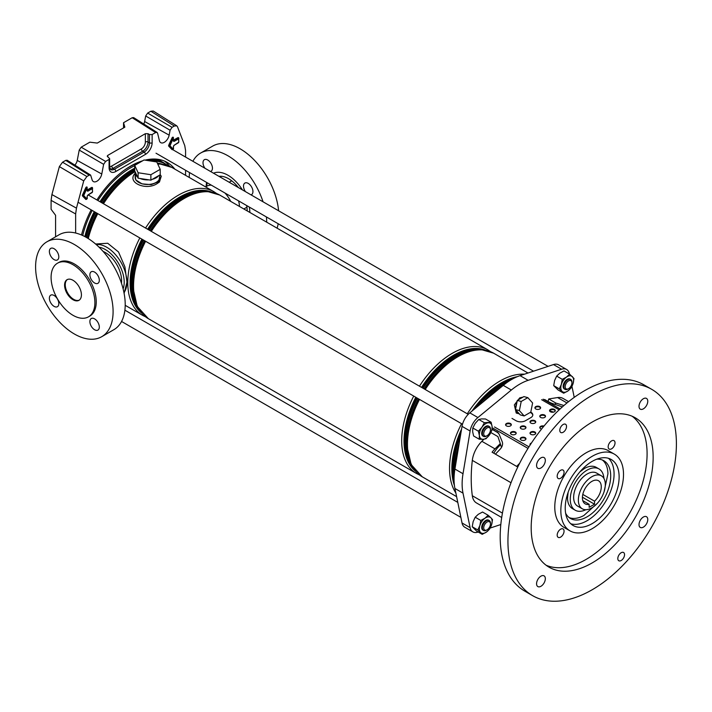 <?xml version="1.0" encoding="UTF-8"?>
<svg xmlns="http://www.w3.org/2000/svg" width="712" height="712" viewBox="0 0 712 712"><rect width="100%" height="100%" fill="white"/><g stroke="black" fill="none" stroke-linecap="round" stroke-linejoin="round"><path stroke-width="1.07" d="M174.805 169.118A73.372 42.364 120 0 0 167.293 162.47A73.372 42.364 120 0 0 145.025 160.138M142.64 160.796A73.372 42.364 120 0 0 130.608 166.11A73.372 42.364 120 0 0 96.894 199.947M169.616 166.27A73.372 42.364 120 0 0 164.499 161.09M185.574 157.067L185.574 150.472L184.755 145.622L177.493 126.763L176.763 125.828L174.324 126.024L172.055 127.341L170.097 130.243L169.153 135.138A7.075 4.085 -60 0 1 164.303 142.32A7.075 4.085 -60 0 1 160.698 142.631A7.075 4.085 -60 0 1 159.444 140.745L157.575 133.189L157.076 132.432L155.617 132.548L152.137 134.559L152.137 142.783A9.479 5.474 -60 0 1 145.435 154.397L115.78 171.512A9.479 5.474 -60 0 1 109.078 167.64L109.078 159.417L105.599 161.428L103.641 164.33L79.228 150.081L81.186 147.179L105.599 161.428M169.153 135.138L144.625 121.503A6.194 3.578 -60 0 1 143.753 124.004M123.532 127.92L123.532 122.731L132.183 117.738L133.651 117.614L157.076 132.432M144.625 121.503L145.684 115.985L147.651 113.083L172.055 127.341M174.324 126.024L150.846 111.241L147.651 113.083M150.846 111.241L153.276 111.036L176.763 125.828M185.574 175.339L185.574 170.275M55.589 236.793L55.589 215.291L51.095 209.292L51.095 200.357L51.914 194.572L59.363 166.617L62.531 162.229L65.727 160.387L67.186 160.262L90.62 175.081L89.16 175.196L65.727 160.387M75.641 233.029L75.641 213.938L51.095 200.357M74.876 165.122A6.194 3.578 120 0 0 77.243 160.405L79.228 150.081M123.532 122.731L124.849 127.163L97.286 143.076L89.846 142.178L81.186 147.179M91.172 209.853A73.372 42.364 120 0 0 81.506 234.996M62.531 162.229L86.891 176.514L89.16 175.196M86.891 176.514L83.722 180.893L59.363 166.617M51.914 194.572L76.46 208.144L83.722 180.893M76.46 208.144L75.641 213.938M90.62 175.081L92.062 179.647A7.075 4.085 120 0 0 93.316 181.533A7.075 4.085 120 0 0 98.212 180.278A7.075 4.085 120 0 0 101.772 174.04L103.641 164.33M109.078 159.417L109.639 158.625L107.209 156.177L107.77 155.385L145.364 133.678L148.025 133.705L148.025 142.008L149.475 142.809L149.475 134.541L148.025 133.705M149.475 134.541L152.137 134.559M251.007 194.848A6.666 3.854 -120 0 0 251.558 194.625A6.666 3.854 -120 0 0 252.938 191.572A6.666 3.854 -120 0 0 250.028 184.853A6.666 3.854 -120 0 0 244.892 183.064A6.666 3.854 -120 0 0 243.504 186.126A6.666 3.854 -120 0 0 245.444 191.635M210.512 171.467A6.666 3.854 -120 0 0 211.064 171.236A6.666 3.854 -120 0 0 212.443 168.183A6.666 3.854 -120 0 0 209.533 161.473A6.666 3.854 -120 0 0 204.389 159.684A6.666 3.854 -120 0 0 203.009 162.737A6.666 3.854 -120 0 0 204.94 168.255M278.187 223.746A54.797 31.631 60 0 1 277.102 228.178M206.783 186.197A30.972 17.88 60 0 1 207.183 182.753M206.106 186.589A30.972 17.88 60 0 1 206.658 182.45M213.511 173.203A30.972 17.88 60 0 1 242.436 189.899M249.298 207.067A30.972 17.88 60 0 1 249.868 212.452M238.52 200.846A15.246 8.802 60 0 1 239.428 206.373A15.246 8.802 60 0 1 239.428 206.427M246.895 206.961A15.246 8.802 60 0 1 245.702 207.904L243.842 208.981M220.667 177.333A26.202 15.13 60 0 1 221.138 176.256M218.913 176.318A26.202 15.13 60 0 1 238.378 187.559M246.663 205.546A26.202 15.13 60 0 1 247.18 210.85A26.202 15.13 60 0 1 247.18 210.903M229.166 182.245L230.457 181.498A15.246 8.802 60 0 1 231.872 180.937M205.581 186.891L206.694 186.25A23.015 13.288 60 0 1 211.393 185.182M225.019 193.05A23.015 13.288 60 0 1 230.724 201.407M192.89 161.295A54.797 31.631 60 0 1 200.579 153.08L212.71 146.085A54.797 31.631 60 0 1 252.911 158.705A54.797 31.631 60 0 1 278.606 210.788M189.232 177.448A54.797 31.631 60 0 1 189.552 172.571M200.579 153.08A54.797 31.631 60 0 1 263.057 201.808M266.395 216.938A54.797 31.631 60 0 1 266.715 222.18M99.315 327.031A6.666 3.854 60 0 1 97.927 330.083A6.666 3.854 60 0 1 92.791 328.294A6.666 3.854 60 0 1 89.881 321.584A6.666 3.854 60 0 1 91.261 318.531A6.666 3.854 60 0 1 96.396 320.32A6.666 3.854 60 0 1 99.315 327.031M58.811 303.65A6.666 3.854 60 0 1 57.432 306.703A6.666 3.854 60 0 1 52.288 304.914A6.666 3.854 60 0 1 49.377 298.203A6.666 3.854 60 0 1 50.757 295.151A6.666 3.854 60 0 1 55.901 296.94A6.666 3.854 60 0 1 58.811 303.65M99.315 280.27A6.666 3.854 60 0 1 97.927 283.323A6.666 3.854 60 0 1 92.791 281.534A6.666 3.854 60 0 1 89.881 274.823A6.666 3.854 60 0 1 91.261 271.77A6.666 3.854 60 0 1 96.396 273.55A6.666 3.854 60 0 1 99.315 280.27M58.811 256.881A6.666 3.854 60 0 1 57.432 259.933A6.666 3.854 60 0 1 52.288 258.153A6.666 3.854 60 0 1 49.377 251.434A6.666 3.854 60 0 1 50.757 248.381A6.666 3.854 60 0 1 55.901 250.17A6.666 3.854 60 0 1 58.811 256.881M88.484 316.831L89.828 316.057A30.972 17.88 -120 0 0 96.245 301.879A30.972 17.88 -120 0 0 82.725 270.711A30.972 17.88 -120 0 0 58.856 262.417L57.512 263.191A30.972 17.88 60 0 1 81.382 271.486A30.972 17.88 60 0 1 94.892 302.653A30.972 17.88 60 0 1 88.484 316.831A30.972 17.88 60 0 1 64.614 308.536A30.972 17.88 60 0 1 51.095 277.368A30.972 17.88 60 0 1 57.512 263.191M81.417 294.875A11.908 6.88 60 0 1 78.952 300.33A11.908 6.88 60 0 1 69.776 297.135A11.908 6.88 60 0 1 64.578 285.147A11.908 6.88 60 0 1 67.044 279.7A11.908 6.88 60 0 1 76.22 282.887A11.908 6.88 60 0 1 81.417 294.875M79.281 300.117A11.908 6.88 60 0 1 70.23 296.512A11.908 6.88 60 0 1 65.246 284.764A11.908 6.88 60 0 1 67.391 279.522M46.947 241.786L59.078 234.782A54.797 31.631 60 0 1 101.3 249.458A54.797 31.631 60 0 1 125.214 304.603A54.797 31.631 60 0 1 113.867 329.683L101.745 336.687A54.797 31.631 60 0 1 59.514 322.011A54.797 31.631 60 0 1 35.6 266.867A54.797 31.631 60 0 1 46.947 241.786A54.797 31.631 60 0 1 89.169 256.462A54.797 31.631 60 0 1 113.092 311.607A54.797 31.631 60 0 1 101.745 336.687M103.115 251.443A23.015 13.288 60 0 1 121.61 280.733A23.015 13.288 60 0 1 121.458 283.216M95.586 244.011L107.717 243.264L118.539 252.012L124.912 266.858L126.967 282.192L124.11 293.326M158.732 175.624A12.291 7.093 180 0 1 156.142 177.813A12.291 7.093 180 0 1 152.35 179.308L160.209 174.769L160.209 169.322L156.791 161.962L144.038 159.986L134.702 165.38L134.702 170.827L137.576 177.021A12.291 7.093 180 0 1 135.164 172.802A12.291 7.093 180 0 1 135.244 171.993M159.746 175.036L159.746 177.386A12.291 7.093 180 0 1 156.142 182.405A12.291 7.093 180 0 1 142.747 183.945A12.291 7.093 180 0 1 135.164 177.386L135.164 172.802M135.164 174.565L135.77 179.931L142.026 183.865L151.22 184.63L158.776 181.667L159.746 175.9M160.209 174.671L161.259 176.22L159.452 182.005L157.557 183.304C146.485 191.377 125.695 182.423 135.44 173.043M156.658 159.168A71.378 41.207 -60 0 1 160.903 161.09L167.071 164.962M140.139 178.498L148.852 179.851A12.291 7.093 180 0 1 140.139 178.498L138.119 178.187L137.576 177.021M148.852 179.851L150.873 180.163L152.35 179.308M134.702 165.38L138.119 172.74L150.873 174.716L160.209 169.322M150.873 174.716L150.873 180.163M138.119 172.74L138.119 178.187M523.009 397.118L519.733 397.866L514.34 404.923L516.236 413.058L519.368 413.894M519.324 413.841A8.58 6.061 -75 0 1 516.431 410.628L520.267 414.9L524.174 415.95L530.787 412.123L532.612 402.974L527.823 397.643L521.211 401.461L517.304 400.411L515.844 407.745A8.58 6.061 -75 0 1 516.948 402.227M518.621 399.655A8.58 6.061 -75 0 1 520.525 398.079A8.58 6.061 -75 0 1 522.608 397.349L517.304 400.411M501.702 517.508L476.479 502.948A20.844 12.033 -60 0 1 472.314 495.739A152.466 88.03 -60 0 1 471.219 478.687A152.466 88.03 -60 0 1 472.314 460.379A20.844 12.033 -60 0 1 481.864 441.298L483.938 439.224M478.215 532.024L477.903 532.131A14.293 8.25 -60 0 1 472.857 531.882A14.293 8.25 -60 0 1 470.116 527.637L463.014 493.14A57.174 33.01 -60 0 1 462.124 483.938A57.174 33.01 -60 0 1 463.014 473.729L470.116 431.018A14.293 8.25 -60 0 1 477.903 417.535L511.332 390.025A57.174 33.01 -60 0 1 528.144 380.324L561.572 369.225A14.293 8.25 -60 0 1 566.619 369.475A14.293 8.25 -60 0 1 569.36 373.72L569.422 374.04M566.619 369.475L558.537 364.811A14.293 8.25 120 0 0 553.491 364.562L520.054 375.651A57.174 33.01 120 0 0 503.251 385.361L469.813 412.871A14.293 8.25 120 0 0 462.026 426.355L454.923 469.057A57.174 33.01 120 0 0 454.042 479.274A57.174 33.01 120 0 0 454.923 488.468L462.026 522.973A14.293 8.25 120 0 0 464.767 527.218L472.857 531.882M517.766 467.045L492.09 452.227A20.844 12.033 -60 0 1 495 448.88L500.287 443.612L497.911 436.598L490.897 432.549M568.594 401.639L562.996 398.409A20.844 12.033 120 0 0 557.612 397.563L548.747 398.951L548.071 401.479M563.94 405.52L555.93 403.099L548.747 398.951M555.93 403.099L554.773 404.318M549.62 410.886L553.651 412.097M571.958 386.349L574.228 397.367M500.812 524.53L490.176 528.055M500.287 443.612L501.488 447.421M500.287 445.045A20.968 12.104 120 0 0 493.799 453.206M515.844 407.745L515.479 409.569L516.431 410.628M527.823 397.643L523.916 396.593L522.608 397.349M521.211 401.461L519.386 410.61L515.479 409.569M519.386 410.61L524.174 415.95M570.757 523.756A38.119 22.01 120 0 0 606.179 500.589A38.119 22.01 120 0 0 608.538 458.323M565.622 513.201A33.348 19.26 120 0 0 570.446 518.469A33.348 19.26 120 0 0 603.794 499.21A33.348 19.26 120 0 0 603.794 460.7L603.794 460.7A33.348 19.26 120 0 0 596.825 459.16M569.119 517.571A33.348 19.26 120 0 0 583.885 515.488L597.573 503.072M604.034 491.885L607.932 473.827A33.348 19.26 120 0 0 602.352 459.997M568.14 492.277L567.517 498.097A23.825 13.75 120 0 0 572.448 508.617L575.207 510.21A23.825 13.75 120 0 0 585.869 509.703M579.968 471.798L584.694 468.345A23.825 13.75 120 0 1 596.264 467.357L599.032 468.95A23.825 13.75 120 0 0 575.207 482.7A23.825 13.75 120 0 0 575.207 510.21L572.448 508.617M603.918 478.437A23.825 13.75 120 0 0 599.032 468.95L596.264 467.357M601.364 475.803L596.647 473.079A19.055 11 120 0 0 577.592 484.08A19.055 11 120 0 0 577.592 506.09L582.309 508.813A19.055 11 120 0 0 601.364 497.804A19.055 11 120 0 0 601.364 475.803A19.055 11 120 0 0 582.309 486.803A19.055 11 120 0 0 582.309 508.813M598.507 496.157A13.341 7.699 120 0 0 598.507 480.751A13.341 7.699 120 0 0 585.166 488.45A13.341 7.699 120 0 0 585.166 503.856A13.341 7.699 120 0 0 589.144 504.301L589.144 507.318L594.529 504.212L594.529 501.186A13.341 7.699 120 0 0 598.507 496.157M582.799 500.634L589.144 504.301M534.801 432.576A23.345 13.484 120 0 0 532.879 432.148M594.529 501.186L582.799 494.413M582.416 497.216L594.529 504.212M623.561 552.494L623.561 552.494A4.761 2.75 120 0 0 618.799 555.244A4.761 2.75 120 0 0 618.799 560.745L618.799 560.745A4.761 2.75 120 0 0 623.561 557.994A4.761 2.75 120 0 0 623.561 552.494L623.561 552.494M565.551 424.254L565.551 424.254A4.761 2.75 120 0 0 560.78 427.004A4.761 2.75 120 0 0 560.78 432.504L560.78 432.504A4.761 2.75 120 0 0 565.551 429.754A4.761 2.75 120 0 0 565.551 424.254L565.551 424.254M563.05 470.071L563.05 470.071A4.859 2.804 120 0 0 558.19 472.875A4.859 2.804 120 0 0 558.19 478.491L558.19 478.491A4.859 2.804 120 0 0 563.05 475.687A4.859 2.804 120 0 0 563.05 470.071M563.05 528.945L563.05 528.945A4.859 2.804 120 0 0 558.19 531.748A4.859 2.804 120 0 0 558.19 537.355L558.19 537.355A4.859 2.804 120 0 0 563.05 534.552A4.859 2.804 120 0 0 563.05 528.945M614.029 440.639L614.029 440.639A4.859 2.804 120 0 0 609.169 443.442A4.859 2.804 120 0 0 609.169 449.058L609.169 449.058A4.859 2.804 120 0 0 614.029 446.246A4.859 2.804 120 0 0 614.029 440.639M544.048 457.567L544.048 457.567A6.194 3.578 120 0 0 537.854 461.136A6.194 3.578 120 0 0 537.854 468.291L537.854 468.291A6.194 3.578 120 0 0 544.048 464.714A6.194 3.578 120 0 0 544.048 457.567M544.048 575.848L544.048 575.848A6.194 3.578 120 0 0 537.854 579.426A6.194 3.578 120 0 0 537.854 586.581L537.854 586.581A6.194 3.578 120 0 0 544.048 583.003A6.194 3.578 120 0 0 544.048 575.848M646.487 516.707L646.487 516.707A6.194 3.578 120 0 0 640.293 520.285A6.194 3.578 120 0 0 640.293 527.432L640.293 527.432A6.194 3.578 120 0 0 646.487 523.863A6.194 3.578 120 0 0 646.487 516.707M646.487 398.417L646.487 398.417A6.194 3.578 120 0 0 640.293 401.995A6.194 3.578 120 0 0 640.293 409.151L640.293 409.151A6.194 3.578 120 0 0 646.487 405.573A6.194 3.578 120 0 0 646.487 398.417M524.869 591.183L532.612 595.659A119.118 68.77 120 0 0 651.729 526.889A119.118 68.77 120 0 0 651.729 389.339L651.729 389.339A119.118 68.77 120 0 0 532.612 458.11A119.118 68.77 120 0 0 532.612 595.659L524.869 591.183A119.118 68.77 120 0 1 524.869 453.642A119.118 68.77 120 0 1 643.977 384.872L651.729 389.339L643.977 384.872M635.291 417.81L635.291 417.81A86.241 49.787 120 0 0 549.05 467.606A86.241 49.787 120 0 0 549.05 567.188L549.05 567.188A86.241 49.787 120 0 0 635.291 517.393A86.241 49.787 120 0 0 635.291 417.81L635.291 417.81M563.957 527.37L570.018 530.876A44.313 25.579 120 0 0 614.331 505.289A44.313 25.579 120 0 0 614.331 454.123L614.331 454.123A44.313 25.579 120 0 0 570.018 479.71A44.313 25.579 120 0 0 570.018 530.876L563.957 527.37A44.313 25.579 120 0 1 563.957 476.203A44.313 25.579 120 0 1 608.262 450.625L614.331 454.123L608.262 450.625M611.234 459.489L611.234 459.489A38.119 22.01 120 0 0 573.115 481.499A38.119 22.01 120 0 0 573.115 525.509L573.115 525.509A38.119 22.01 120 0 0 611.234 503.5A38.119 22.01 120 0 0 611.234 459.489L611.234 459.489M546.131 565.248A86.241 49.787 120 0 0 629.23 513.895A86.241 49.787 120 0 0 632.149 416.244M565.737 384.293A4.761 2.75 120 0 0 565.595 388.352A4.761 2.75 120 0 0 568.559 388.681A4.761 2.75 120 0 0 571.38 385.29A4.761 2.75 120 0 0 571.932 382.842A4.761 2.75 120 0 0 569.52 380.502A4.761 2.75 120 0 0 565.737 384.293M568.559 388.681L567.891 389.063A5.714 3.302 -60 0 1 565.025 389.348A5.714 3.302 -60 0 1 564.5 383.804A5.714 3.302 -60 0 1 570.748 379.452A5.714 3.302 -60 0 1 571.932 382.068L571.932 382.842M489.909 526.408A4.761 2.75 120 0 0 490.452 523.961A4.761 2.75 120 0 0 488.049 521.62A4.761 2.75 120 0 0 484.267 525.412A4.761 2.75 120 0 0 484.124 529.47A4.761 2.75 120 0 0 487.088 529.799A4.761 2.75 120 0 0 489.909 526.408M487.088 529.799L486.412 530.182A5.714 3.302 -60 0 1 483.555 530.467A5.714 3.302 -60 0 1 483.03 524.922A5.714 3.302 -60 0 1 489.269 520.57A5.714 3.302 -60 0 1 490.452 523.187L490.452 523.961M485.246 436.144A4.761 2.75 120 0 0 487.088 435.717A4.761 2.75 120 0 0 490.452 429.879A4.761 2.75 120 0 0 488.93 427.503A4.761 2.75 120 0 0 484.267 431.33A4.761 2.75 120 0 0 485.246 436.144M487.088 435.717L486.412 436.109A5.714 3.302 -60 0 1 484.204 436.625A5.714 3.302 -60 0 1 483.555 436.394A5.714 3.302 -60 0 1 483.27 430.306A5.714 3.302 -60 0 1 488.628 426.257A5.714 3.302 -60 0 1 489.269 426.488A5.714 3.302 -60 0 1 490.452 429.105L490.452 429.879M570.392 379.291A5.714 3.302 120 0 0 568.835 378.802A5.714 3.302 120 0 0 563.744 383.608A5.714 3.302 120 0 0 564.714 389.126M567.918 390.95A9.051 5.224 -60 0 1 564.643 392.267A9.051 5.224 -60 0 1 562.053 391.369A9.051 5.224 -60 0 1 561.35 384.427L562.266 379.336L566.512 377.075A9.051 5.224 -60 0 1 572.368 376.657A9.051 5.224 -60 0 1 573.08 383.59A9.051 5.224 -60 0 1 567.918 390.95L563.673 393.211L559.294 388.859L561.35 384.427A9.051 5.224 120 0 1 566.512 377.075L569.609 374.147L573.988 378.499L573.08 383.59L571.024 388.031L567.918 390.95M569.609 374.147L564.011 370.916L559.766 373.177L556.668 376.105L554.612 380.537L553.705 385.637L558.083 389.98L563.673 393.211M559.294 388.859L553.705 385.637M562.266 379.336L556.668 376.105M488.913 520.41A5.714 3.302 120 0 0 487.364 519.92A5.714 3.302 120 0 0 482.273 524.726A5.714 3.302 120 0 0 483.234 530.244M485.032 518.194A9.051 5.224 -60 0 1 488.307 516.876A9.051 5.224 -60 0 1 490.897 517.775A9.051 5.224 -60 0 1 491.6 524.708L489.544 529.149L486.447 532.069A9.051 5.224 -60 0 1 480.582 532.487A9.051 5.224 -60 0 1 479.879 525.545A9.051 5.224 -60 0 1 485.032 518.194L488.138 515.266L490.897 517.775L492.517 519.618L491.6 524.708A9.051 5.224 120 0 1 486.447 532.069L482.202 534.329L477.823 529.977L479.879 525.545L480.787 520.454L485.032 518.194M488.138 515.266L482.54 512.035L478.295 514.295L475.189 517.223L473.142 521.656L472.225 526.755L476.604 531.099L482.202 534.329M477.823 529.977L472.225 526.755M480.787 520.454L475.189 517.223M488.913 426.328A5.714 3.302 120 0 0 482.033 431.312A5.714 3.302 120 0 0 483.234 436.162M492.099 426.559A9.051 5.224 -60 0 1 491.6 430.635A9.051 5.224 -60 0 1 489.527 434.818A9.051 5.224 -60 0 1 483.172 439.304L479.212 439.215L479.372 435.539A9.051 5.224 -60 0 1 481.944 427.28A9.051 5.224 -60 0 1 488.307 422.795A9.051 5.224 -60 0 1 492.099 426.559L491.939 430.235L489.527 434.818L485.984 438.734L483.172 439.304A9.051 5.224 120 0 1 479.372 435.539L478.393 431.205L481.944 427.28L484.356 422.705L491.12 422.225L492.099 426.559M491.12 422.225L485.531 418.994L481.57 418.905L478.758 419.475L475.207 423.391L472.804 427.974L472.634 431.65L473.613 435.984L479.212 439.215M478.393 431.205L472.804 427.974M484.356 422.705L478.758 419.475M530.066 444.769A2.857 1.647 180 0 1 530.849 443.914M531.428 443.033A2.857 1.647 0 0 0 530.022 444.457A2.857 1.647 0 0 0 530.164 444.973M520.303 439.126A2.857 1.647 180 0 1 522.27 437.862A2.857 1.647 180 0 1 525.127 438.272A2.857 1.647 180 0 1 525.91 439.126M525.127 437.649A2.857 1.647 0 0 0 522.012 437.293A2.857 1.647 0 0 0 520.25 438.815A2.857 1.647 0 0 0 521.086 439.98A2.857 1.647 0 0 0 524.201 440.336A2.857 1.647 0 0 0 525.963 438.815A2.857 1.647 0 0 0 525.127 437.649M530.066 433.483A2.857 1.647 180 0 1 532.042 432.22A2.857 1.647 180 0 1 534.899 432.629A2.857 1.647 180 0 1 535.682 433.483M534.899 432.006A2.857 1.647 0 0 0 531.784 431.65A2.857 1.647 0 0 0 530.022 433.172A2.857 1.647 0 0 0 530.858 434.338A2.857 1.647 0 0 0 533.973 434.694A2.857 1.647 0 0 0 535.736 433.172A2.857 1.647 0 0 0 534.899 432.006M539.838 427.841A2.857 1.647 180 0 1 543.55 426.586M543.977 426.07A2.857 1.647 0 0 0 539.785 427.529A2.857 1.647 0 0 0 540.622 428.695A2.857 1.647 0 0 0 541.556 429.06M510.531 433.483A2.857 1.647 180 0 1 512.498 432.22A2.857 1.647 180 0 1 515.354 432.629A2.857 1.647 180 0 1 516.147 433.483M515.354 432.006A2.857 1.647 0 0 0 512.24 431.65A2.857 1.647 0 0 0 510.477 433.172A2.857 1.647 0 0 0 511.314 434.338A2.857 1.647 0 0 0 514.429 434.694A2.857 1.647 0 0 0 516.191 433.172A2.857 1.647 0 0 0 515.354 432.006M520.303 427.841A2.857 1.647 180 0 1 522.27 426.577A2.857 1.647 180 0 1 525.127 426.986A2.857 1.647 180 0 1 525.91 427.841M525.127 426.363A2.857 1.647 0 0 0 522.012 426.007A2.857 1.647 0 0 0 520.25 427.529A2.857 1.647 0 0 0 521.086 428.695A2.857 1.647 0 0 0 524.201 429.06A2.857 1.647 0 0 0 525.963 427.529A2.857 1.647 0 0 0 525.127 426.363M530.066 422.198A2.857 1.647 180 0 1 532.042 420.934A2.857 1.647 180 0 1 534.899 421.344A2.857 1.647 180 0 1 535.682 422.198M534.899 420.721A2.857 1.647 0 0 0 531.784 420.365A2.857 1.647 0 0 0 530.022 421.896A2.857 1.647 0 0 0 530.858 423.062A2.857 1.647 0 0 0 533.973 423.418A2.857 1.647 0 0 0 535.736 421.896A2.857 1.647 0 0 0 534.899 420.721M539.838 416.565A2.857 1.647 180 0 1 541.805 415.292A2.857 1.647 180 0 1 544.671 415.71A2.857 1.647 180 0 1 545.454 416.565M544.671 415.087A2.857 1.647 0 0 0 541.556 414.722A2.857 1.647 0 0 0 539.785 416.253A2.857 1.647 0 0 0 540.622 417.419A2.857 1.647 0 0 0 543.745 417.775A2.857 1.647 0 0 0 545.508 416.253A2.857 1.647 0 0 0 544.671 415.087M549.611 410.922A2.857 1.647 180 0 1 551.577 409.658A2.857 1.647 180 0 1 554.443 410.067A2.857 1.647 180 0 1 555.226 410.922M554.443 409.445A2.857 1.647 0 0 0 551.319 409.089A2.857 1.647 0 0 0 549.557 410.61A2.857 1.647 0 0 0 550.394 411.776A2.857 1.647 0 0 0 553.509 412.132A2.857 1.647 0 0 0 555.28 410.61A2.857 1.647 0 0 0 554.443 409.445M505.645 425.019A2.857 1.647 180 0 1 507.612 423.756A2.857 1.647 180 0 1 510.468 424.165A2.857 1.647 180 0 1 511.261 425.019M510.468 423.542A2.857 1.647 0 0 0 507.353 423.186A2.857 1.647 0 0 0 505.591 424.708A2.857 1.647 0 0 0 506.428 425.883A2.857 1.647 0 0 0 509.543 426.239A2.857 1.647 0 0 0 511.314 424.708A2.857 1.647 0 0 0 510.468 423.542M534.952 408.101A2.857 1.647 180 0 1 536.919 406.837A2.857 1.647 180 0 1 539.785 407.246A2.857 1.647 180 0 1 540.568 408.101M539.785 406.623A2.857 1.647 0 0 0 536.67 406.267A2.857 1.647 0 0 0 534.908 407.789A2.857 1.647 0 0 0 535.744 408.955A2.857 1.647 0 0 0 538.859 409.311A2.857 1.647 0 0 0 540.622 407.789A2.857 1.647 0 0 0 539.785 406.623M562.355 406.908A9.532 2.982 -163.4 0 1 562.249 406.872L552.788 403.633A9.532 2.982 -163.4 0 1 548.587 401.773L544.644 399.503M532.79 415.203A6.666 3.854 0 0 0 530.858 412.791L530.787 412.123M530.858 412.168A6.666 3.854 180 0 1 532.807 414.891A6.666 3.854 180 0 1 530.858 417.615L525.465 420.721A6.666 3.854 180 0 1 516.031 420.721L511.99 418.389M530.253 412.435L530.858 412.791M499.299 434.578A9.532 7.191 -24.3 0 0 496.949 432.157L492.802 429.434M496.745 431.703A9.532 7.191 155.7 0 1 499.201 434.347A9.532 7.191 155.7 0 1 499.281 434.534L502.156 441.565A9.532 7.191 155.7 0 1 500.136 449.201L495.766 453.811A0.952 0.721 -24.3 0 0 495.543 454.212M519.644 463.272L516.992 466.066A0.952 0.721 155.7 0 1 516.565 466.351M518.914 464.705L517.197 466.529A0.952 0.721 155.7 0 1 517.063 466.645M493.016 429.888L496.949 432.157M173.212 138.52L169.972 145.782L173.212 149.173L173.399 146.805A1.424 0.819 -60 0 1 174.404 145.07L178.792 142.142L178.445 138.911L174.404 141.243A1.424 0.819 -60 0 1 173.399 140.665L173.399 138.484L172.598 138.261L173.283 137.816L171.984 138.003A1.104 0.641 -60 0 1 172.624 137.256A1.104 0.641 -60 0 1 173.399 137.701L173.399 137.914M86.962 188.315L83.722 195.578L86.962 198.968L87.149 196.601A1.424 0.819 -60 0 1 88.154 194.865L92.542 191.937L92.204 188.707L88.154 191.038A1.424 0.819 -60 0 1 87.149 190.46L87.149 188.28L86.357 188.057L87.033 187.603L85.734 187.799A1.104 0.641 -60 0 1 86.374 187.051A1.104 0.641 -60 0 1 87.149 187.496L87.149 187.71M86.526 199.244A1.104 0.641 -60 0 1 85.734 199.342L82.503 195.96A1.104 0.641 -60 0 1 82.503 194.919L85.734 187.799M87.291 189.908L91.528 187.532A1.442 0.828 -60 0 1 92.542 188.119L92.542 188.253M172.776 149.449A1.104 0.641 -60 0 1 171.984 149.547L168.753 146.165A1.104 0.641 -60 0 1 168.753 145.123L171.984 138.003M173.541 140.113L177.778 137.736A1.442 0.828 -60 0 1 178.792 138.324L178.792 138.457M155.617 132.548L132.183 117.738M170.097 130.243L145.684 115.985M101.772 174.04L77.243 160.405M107.77 155.385L107.77 156.978M109.639 166.546A5.616 3.24 120 0 0 111.739 166.021L141.385 148.906A5.616 3.24 120 0 0 145.364 142.026L145.364 133.678M145.364 142.026A1.905 1.104 0 0 1 148.025 142.008A7.52 4.343 -60 0 1 142.703 151.22L144.118 152.083A7.574 4.37 120 0 0 149.475 142.809A1.905 1.104 180 0 0 152.137 142.783M141.385 148.906A1.905 1.104 60 0 0 142.703 151.22L113.057 168.335L114.472 169.198L144.118 152.083A1.905 1.104 -120 0 1 145.435 154.397M111.739 166.021A1.905 1.104 60 0 0 113.057 168.335A7.52 4.343 -60 0 1 110.12 169.011M109.078 167.64A1.905 1.104 0 0 0 109.639 166.866L110.618 169.536A7.574 4.37 120 0 0 114.472 169.198A1.905 1.104 -120 0 1 115.78 171.512M83.722 195.435L83.117 195.177L86.357 188.057L83.108 195.177L86.357 199.155L82.503 194.919M87.149 188.28L87.158 190.068M87.487 189.873L87.816 190.451A0.943 0.543 -60 0 1 87.345 190.496A0.943 0.543 120 0 0 87.825 190.46L91.866 188.119L87.816 190.451L88.154 191.038M92.551 191.546L92.346 188.075A0.961 0.552 120 0 0 91.857 188.119A0.961 0.552 -60 0 1 92.551 188.511L92.542 188.903M85.734 199.342L86.374 199.182M169.972 145.64L169.367 145.381L172.598 138.261L169.358 145.381L172.598 149.36L168.753 145.123M173.399 138.484L173.408 140.273M178.801 141.75L178.596 138.279A0.961 0.552 120 0 0 178.107 138.324L174.066 140.656A0.943 0.543 -60 0 1 173.595 140.7A0.943 0.543 120 0 0 174.075 140.665L178.116 138.324A0.961 0.552 -60 0 1 178.801 138.715L178.792 139.107M177.778 137.736L178.445 138.911M171.984 149.547L172.624 149.386M91.528 187.532L92.204 188.707M91.866 192.73L92.542 191.937M87.87 195.079L92.204 192.525M87.193 196.245L88.154 194.865M83.722 195.578L82.503 195.96M86.401 199.2L87.291 198.586L87.149 196.601M174.404 141.243L173.737 140.077M178.116 142.934L178.792 142.142M174.12 145.284L178.445 142.729M173.443 146.45L174.404 145.07M169.972 145.782L168.753 146.165M172.651 149.404L173.541 148.79L173.399 146.805M123.977 292.641A28.587 16.509 -120 0 0 126.905 282.228A28.587 16.509 -120 0 0 116.608 255.946A28.587 16.509 -120 0 0 96.209 244.554M99.039 247.171A26.682 15.406 60 0 1 124.208 282.228A26.682 15.406 60 0 1 123.123 288.885M158.776 181.667A1.905 1.38 42 0 1 159.452 182.005M134.702 169.963A68.895 39.774 120 0 0 132.797 171.022A68.895 39.774 120 0 0 101.326 202.511M95.604 212.407A68.895 39.774 120 0 0 86.285 237.381M85.431 236.909A69.376 40.05 -60 0 1 94.785 211.936M100.499 202.03A69.376 40.05 -60 0 1 132.21 170.302A69.376 40.05 -60 0 1 134.702 168.931M87.3 237.986A68.895 39.774 -60 0 1 96.627 213.004M102.341 203.098A68.895 39.774 -60 0 1 131.017 173.319M198.764 192.222A68.895 39.774 120 0 0 180.634 198.648A68.895 39.774 120 0 0 149.164 230.127M143.45 240.033A68.895 39.774 120 0 0 135.413 301.941M138.35 308.474A69.376 40.05 -60 0 1 142.623 239.552M148.345 229.656A69.376 40.05 -60 0 1 180.047 197.918A69.376 40.05 -60 0 1 205.884 191.492M133.019 280.341A68.895 39.774 -60 0 1 144.465 240.62M150.188 230.715A68.895 39.774 -60 0 1 178.854 200.944M406.926 438.476A68.895 39.774 -60 0 1 418.371 398.756M424.094 388.859A68.895 39.774 -60 0 1 452.761 359.079M472.67 350.357A68.895 39.774 120 0 0 454.541 356.783A68.895 39.774 120 0 0 423.07 388.262M417.357 398.168A68.895 39.774 120 0 0 409.329 460.086M412.257 466.609A69.376 40.05 -60 0 1 416.529 397.697M422.252 387.791A69.376 40.05 -60 0 1 453.953 356.062A69.376 40.05 -60 0 1 479.79 349.637M454.683 469.715A68.895 39.774 -60 0 1 459.284 442.873M482.745 402.227A68.895 39.774 -60 0 1 503.402 384.996A68.895 39.774 -60 0 1 503.696 384.827M509.053 381.08A68.895 39.774 120 0 0 502.378 384.409A68.895 39.774 120 0 0 477.77 406.321M460.335 436.509A68.895 39.774 120 0 0 454.123 476.23M454.069 480.947A69.376 40.05 -60 0 1 461.029 432.353M474.512 409A69.376 40.05 -60 0 1 501.8 383.679A69.376 40.05 -60 0 1 513.112 378.677M140.442 162.06A71.138 41.074 120 0 0 129.157 167.097A71.138 41.074 120 0 0 124.992 169.705M145.88 159.942A71.378 41.207 -60 0 1 164.036 162.906M130.785 166.012A71.173 41.091 -60 0 1 140.994 161.74M146.984 160.44A71.173 41.091 -60 0 1 165.78 164.187M97.927 200.544A71.138 41.074 -60 0 1 130.519 167.881A71.138 41.074 -60 0 1 134.702 165.674M151.122 161.081A71.138 41.074 -60 0 1 166.083 164.356L168.068 165.629M162.229 164.16A69.945 40.379 120 0 0 157.334 163.137M134.702 168.21A69.945 40.379 120 0 0 131.978 169.696A69.945 40.379 120 0 0 99.983 201.727M157.681 163.876L159.835 163.929L171.877 167.427A71.378 41.207 120 0 0 157.779 164.098M467.294 413.797A71.378 41.207 -60 0 1 500.011 381.009A71.378 41.207 -60 0 1 524.459 374.192M517.312 376.675A70.185 40.522 120 0 0 501.471 382.825A70.185 40.522 120 0 0 471.949 411.118M456.472 356.854A70.185 40.522 -60 0 0 424.361 389.01L439.446 370.133L456.748 356.605C465.408 351.612 473.694 349.307 481.579 349.69L493.621 353.188A71.378 41.207 120 0 0 457.932 356.721A71.378 41.207 120 0 0 425.224 389.508M419.457 386.18A71.378 41.207 -60 0 1 452.165 353.392A71.378 41.207 -60 0 1 487.853 349.859L490.63 351.71M485.442 350.162A70.185 40.522 120 0 0 453.624 355.208A70.185 40.522 120 0 0 421.513 387.364M145.551 228.036A71.378 41.207 -60 0 1 178.258 195.257A71.378 41.207 -60 0 1 213.947 191.715L216.724 193.575M211.535 192.026A70.185 40.522 120 0 0 179.718 197.064A70.185 40.522 120 0 0 147.607 229.228M182.566 198.71A70.185 40.522 -60 0 0 150.455 230.875L165.54 211.989L182.833 198.461C191.501 193.477 199.787 191.163 207.673 191.546L219.714 195.043A71.378 41.207 120 0 0 184.025 198.586A71.378 41.207 120 0 0 151.318 231.373M166.083 164.356L164.721 163.573A71.138 41.074 120 0 0 147.437 160.511M499.041 388.823A71.138 41.074 120 0 0 491.467 395.053M457.424 454.007A71.138 41.074 120 0 0 455.822 463.681M454.763 470.08A69.945 40.379 -60 0 1 458.955 444.849M484.293 400.954A69.945 40.379 -60 0 1 504.052 384.711M461.581 429.069A70.185 40.522 120 0 0 454.443 485.584M455.858 493.016A71.378 41.207 -60 0 1 461.581 423.702M419.502 399.414A71.378 41.207 120 0 0 422.252 476.809L456.606 496.647M410.459 462.177A70.185 40.522 -60 0 1 418.638 398.916M415.79 397.269A70.185 40.522 120 0 0 415.541 471.237M145.595 241.27A71.378 41.207 120 0 0 148.345 318.673L416.484 473.48A71.378 41.207 -60 0 1 413.734 396.086M136.553 304.042A70.185 40.522 -60 0 1 144.732 240.772L135.556 264.695L132.913 287.577L137.265 306.427L148.345 318.673M141.884 239.134A70.185 40.522 120 0 0 141.635 313.102M125.214 305.315L142.578 315.345A71.378 41.207 -60 0 1 139.828 237.942M135.066 171.619A71.378 41.207 120 0 0 103.471 203.748M97.758 213.653A71.378 41.207 120 0 0 88.279 238.582M87.496 238.093A70.185 40.522 -60 0 1 96.894 213.155L87.469 238.084M134.773 170.978L117.596 184.479L102.599 203.249A70.185 40.522 -60 0 1 134.728 171.094M94.26 211.633A69.945 40.379 120 0 0 84.87 236.607M82.708 235.53A71.138 41.074 -60 0 1 92.204 210.449M502.432 513.121L472.314 495.739M463.014 493.14L454.923 488.468M495 448.88L481.864 441.298M566.966 402.956L557.612 397.563M463.014 473.729L454.923 469.057M470.116 527.637L462.026 522.973M561.572 369.225L553.491 364.562M528.144 380.324L520.054 375.651M511.332 390.025L503.251 385.361M477.903 417.535L469.813 412.871M470.116 431.018L462.026 426.355M511.011 482.727L472.314 460.379M543.131 399.192L560.077 408.973M559.16 409.827L541.636 399.717M494.466 426.951L528.954 446.86M528.001 448.382L492.971 428.161M517.197 466.529L516.992 466.066M109.639 166.866L109.639 158.625M213.947 191.715L171.877 167.427M487.853 349.859L219.714 195.043M527.984 373.026L493.621 353.188M142.578 315.345L145.568 316.813M416.484 473.48L419.475 474.957M418.629 398.907L409.462 422.839L406.819 445.712L411.171 464.571L422.252 476.809M504.488 384.364L484.196 401.034M458.973 444.715L454.683 470.632M156.017 153.214L533.546 371.175M564.358 388.966L565.025 389.348M172.589 149.573L548.071 366.36M570.072 379.06L570.748 379.452M124.894 310.192L457.789 502.396M488.601 520.178L489.269 520.57M121.556 321.468L460.878 517.375M482.878 530.084L483.555 530.467M88.261 194.963L468.229 414.34M488.601 426.096L489.269 426.488M78.026 202.261L462.506 424.236M482.878 436.002L483.555 436.394"/></g></svg>
